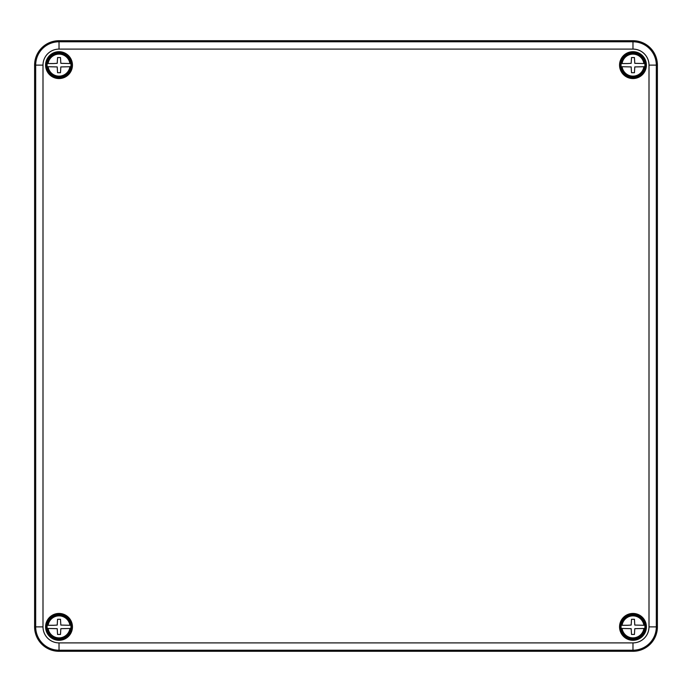 <?xml version="1.0" encoding="UTF-8"?>
<svg xmlns="http://www.w3.org/2000/svg" width="692" height="692" viewBox="0 0 692 692"><rect width="100%" height="100%" fill="white"/><g stroke="black" fill="none" stroke-linecap="round" stroke-linejoin="round"><path stroke-width="1.04" d="M34.6 626.874L34.6 65.126L34.6 626.874A24.428 24.428 0 0 0 59.028 651.293A24.428 24.428 0 0 1 34.6 626.874L35.681 626.874L35.681 65.126L34.6 65.126A24.428 24.428 0 0 1 59.028 40.707A24.428 24.428 0 0 0 34.6 65.126M657.4 626.874L657.4 65.126L657.4 626.874A24.428 24.428 0 0 1 632.972 651.293L59.028 651.293L632.972 651.293A24.428 24.428 0 0 0 657.4 626.874L656.319 626.874A23.346 23.346 0 0 1 632.972 650.221L632.972 651.293M59.028 40.707L632.972 40.707A24.428 24.428 0 0 1 657.4 65.126A24.428 24.428 0 0 0 632.972 40.707L59.028 40.707L59.028 49.106A16.02 16.02 0 0 0 42.999 65.126L35.681 65.126A23.346 23.346 0 0 1 59.028 41.779L632.972 41.779A23.346 23.346 0 0 1 656.319 65.126L649.001 65.126A16.02 16.02 0 0 0 632.972 49.106L59.028 49.106M646.406 626.874A13.433 13.433 0 0 1 626.26 638.5A13.433 13.433 0 0 1 626.26 615.24A13.433 13.433 0 0 1 646.406 626.874M72.452 626.874A13.433 13.433 0 0 1 52.307 638.5A13.433 13.433 0 0 1 52.307 615.24A13.433 13.433 0 0 1 72.452 626.874M72.452 65.126A13.433 13.433 0 0 1 52.307 76.76A13.433 13.433 0 0 1 52.307 53.5A13.433 13.433 0 0 1 72.452 65.126M646.406 65.126A13.433 13.433 0 0 1 626.26 76.76A13.433 13.433 0 0 1 626.26 53.5A13.433 13.433 0 0 1 646.406 65.126M645.8 65.126A12.819 12.819 0 0 1 626.563 76.232A12.819 12.819 0 0 1 626.563 54.028A12.819 12.819 0 0 1 645.8 65.126M645.8 626.874A12.819 12.819 0 0 1 626.563 637.972A12.819 12.819 0 0 1 626.563 615.768A12.819 12.819 0 0 1 645.8 626.874M71.847 626.874A12.819 12.819 0 0 1 52.609 637.972A12.819 12.819 0 0 1 52.609 615.768A12.819 12.819 0 0 1 71.847 626.874M71.847 65.126A12.819 12.819 0 0 1 52.609 76.232A12.819 12.819 0 0 1 52.609 54.028A12.819 12.819 0 0 1 71.847 65.126M627.514 63.543L622.073 63.543A11.02 11.02 0 0 1 643.88 63.543L634.78 63.327L634.443 57.557L631.511 57.557L631.173 63.327L627.514 63.543M621.338 63.543L622.073 63.543L621.338 63.543A11.747 11.747 0 0 1 644.615 63.543L644.814 63.543A11.946 11.946 0 0 1 644.814 66.717L643.88 66.717A11.02 11.02 0 0 1 622.073 66.717L631.173 66.925L631.511 72.703L634.443 72.703L634.78 66.925L644.814 66.717M620.767 65.126A12.214 12.214 0 0 1 639.079 54.556A12.214 12.214 0 0 1 639.079 75.705A12.214 12.214 0 0 1 620.767 65.126M621.139 66.717L622.073 66.717L621.139 66.717A11.946 11.946 0 0 1 621.139 63.543M627.514 625.283L622.073 625.283A11.02 11.02 0 0 1 643.88 625.283L634.78 625.075L634.443 619.297L631.511 619.297L631.173 625.075L627.514 625.283M621.338 625.283L622.073 625.283L621.338 625.283A11.747 11.747 0 0 1 644.615 625.283L644.814 625.283A11.946 11.946 0 0 1 644.814 628.457L643.88 628.457A11.02 11.02 0 0 1 622.073 628.457L631.173 628.673L631.511 634.443L634.443 634.443L634.78 628.673L644.814 628.457M620.767 626.874A12.214 12.214 0 0 1 639.079 616.295A12.214 12.214 0 0 1 639.079 637.444A12.214 12.214 0 0 1 620.767 626.874M621.139 628.457L622.073 628.457L621.139 628.457A11.946 11.946 0 0 1 621.139 625.283M53.561 625.283L48.12 625.283A11.02 11.02 0 0 1 69.927 625.283L60.827 625.075L60.489 619.297L57.557 619.297L57.22 625.075L53.561 625.283M47.385 625.283L48.12 625.283L47.385 625.283A11.747 11.747 0 0 1 70.662 625.283L70.861 625.283A11.946 11.946 0 0 1 70.861 628.457L69.927 628.457A11.02 11.02 0 0 1 48.12 628.457L57.22 628.673L57.557 634.443L60.489 634.443L60.827 628.673L70.861 628.457M46.814 626.874A12.214 12.214 0 0 1 65.126 616.295A12.214 12.214 0 0 1 65.126 637.444A12.214 12.214 0 0 1 46.814 626.874M47.186 628.457L48.12 628.457L47.186 628.457A11.946 11.946 0 0 1 47.186 625.283M53.561 63.543L48.12 63.543A11.02 11.02 0 0 1 69.927 63.543L60.827 63.327L60.489 57.557L57.557 57.557L57.22 63.327L53.561 63.543M47.385 63.543L48.12 63.543L47.385 63.543A11.747 11.747 0 0 1 70.662 63.543L70.861 63.543A11.946 11.946 0 0 1 70.861 66.717L69.927 66.717A11.02 11.02 0 0 1 48.12 66.717L57.22 66.925L57.557 72.703L60.489 72.703L60.827 66.925L70.861 66.717M46.814 65.126A12.214 12.214 0 0 1 65.126 54.556A12.214 12.214 0 0 1 65.126 75.705A12.214 12.214 0 0 1 46.814 65.126M47.186 66.717L48.12 66.717L47.186 66.717A11.946 11.946 0 0 1 47.186 63.543M657.4 65.126L656.319 65.126L656.319 626.874L649.001 626.874A16.02 16.02 0 0 1 632.972 642.894L632.972 650.221L59.028 650.221L59.028 651.293M42.999 626.874A16.02 16.02 0 0 0 59.028 642.894L59.028 650.221A23.346 23.346 0 0 1 35.681 626.874L42.999 626.874L42.999 65.126M632.972 40.707L632.972 49.106M632.972 642.894L59.028 642.894M649.001 626.874L649.001 65.126M644.615 66.717A11.747 11.747 0 0 1 621.338 66.717M644.615 628.457A11.747 11.747 0 0 1 621.338 628.457M70.662 628.457A11.747 11.747 0 0 1 47.385 628.457M70.662 66.717A11.747 11.747 0 0 1 47.385 66.717"/></g></svg>
